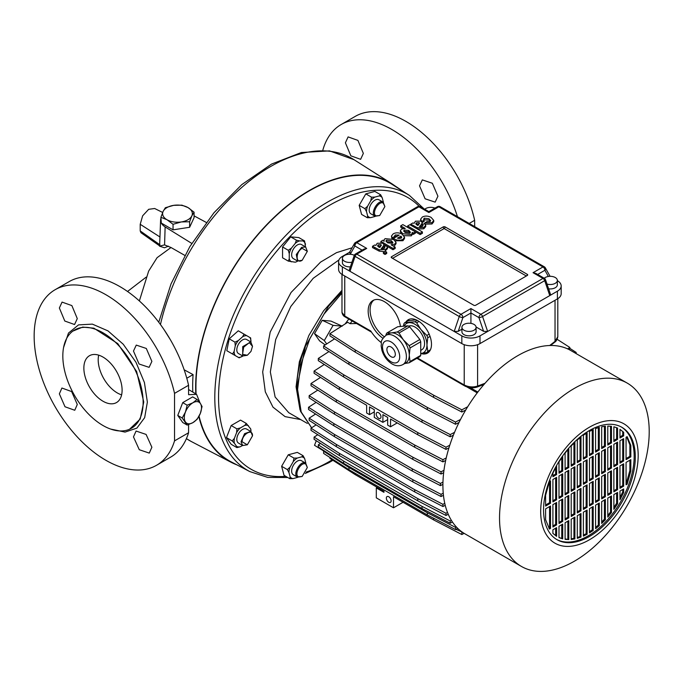<?xml version="1.0" encoding="UTF-8"?>
<svg xmlns="http://www.w3.org/2000/svg" width="683" height="683" viewBox="0 0 683 683"><rect width="100%" height="100%" fill="white"/><g stroke="black" fill="none" stroke-linecap="round" stroke-linejoin="round"><path stroke-width="1.02" d="M247.331 444.804L242.713 445.529L241.031 441.816L244.574 433.654L250.823 431.477L252.505 435.839C252.812 427.942 241.833 434.294 242.149 441.816L247.331 444.804L252.505 435.839M305.813 464.15C301.314 461.034 293.553 474.489 298.497 476.819L302.159 476.461L307.333 467.496L305.813 464.15M305.651 463.134L301.434 460.701A8.111 4.679 -60 0 0 293.323 465.388A8.111 4.679 -60 0 0 293.323 474.753L297.54 477.186C292.068 474.608 300.657 459.685 305.651 463.134L307.333 467.496M250.985 351.404L252.505 346.307L249.312 342.627L243.669 347.177L242.542 354.332L247.331 355.262L250.985 351.404M247.331 355.262L242.713 355.988L242.713 346.623L250.823 341.944L252.505 346.307M63.57 347.519L68.479 333.065L78.545 324.886L92.359 324.126L107.991 330.888L123.247 344.241L135.985 362.289L144.42 382.523L147.366 402.091L144.659 417.663L136.89 428.113L125.057 432.091L110.68 429.086M72.885 331.093L82.711 327.097L93.887 328.181L117.775 343.617L136.626 371.526L143.754 402.014L140.203 419.046L129.565 429.231A56.774 32.784 60 0 1 86.476 411.875A56.774 32.784 60 0 1 62.827 355.971A56.774 32.784 60 0 1 72.885 331.093A56.774 32.784 60 0 1 117.186 343.993A56.774 32.784 60 0 1 143.131 402.321A56.774 32.784 60 0 1 129.565 429.231M376.043 215.888L379.697 215.529L384.879 206.565L383.359 203.21C378.877 200.093 371.091 213.531 376.043 215.888M379.697 215.529L375.087 216.246L370.869 213.813A8.111 4.679 120 0 1 370.869 204.448A8.111 4.679 120 0 1 378.98 199.769L383.197 202.202L384.879 206.565M302.159 260.291L307.333 251.335L302.159 248.339C295.491 251.814 295.466 264.517 302.159 260.291L297.54 261.017L296.302 254.52L301.596 247.374L305.651 246.973L307.333 251.335M437.923 196.2L435.156 202.134L425.108 198.796L419.533 185.844L422.316 179.894L432.348 183.257L437.923 196.2M363.347 153.41L360.633 159.318L350.849 155.826L345.402 142.798L348.099 136.899L357.918 140.391L363.347 153.41M133.475 351.053L139.05 364.005L149.107 367.343L151.882 361.401L146.299 348.458L136.267 345.103L133.475 351.053M59.361 307.999L64.8 321.036L74.567 324.527L77.29 318.62L71.869 305.591L62.059 302.099L59.361 307.999M59.361 393.843L65.005 406.761L74.754 410.27L77.29 404.464L71.638 391.564L61.905 388.029L59.361 393.843M133.475 436.898L139.281 449.721L149.261 453.094L151.882 447.245L146.094 434.422L136.079 431.05L133.475 436.898M122.103 390.181A27.038 15.607 -120 0 0 110.296 362.972A27.038 15.607 -120 0 0 89.456 355.732A27.038 15.607 -120 0 0 83.864 368.111A27.038 15.607 -120 0 0 95.663 395.32A27.038 15.607 -120 0 0 116.503 402.56A27.038 15.607 -120 0 0 122.103 390.181M98.685 355.16A27.038 15.607 -120 0 0 98.198 359.83A27.038 15.607 -120 0 0 121.608 394.859M166.976 207.581A14.872 8.58 -0 0 0 163.126 211.423L165.346 207.726L173.636 205.352L181.926 205.156L187.996 207.581L194.066 212.165L191.846 215.871L189.626 221.744L181.337 221.941L173.047 224.306L166.976 219.721L160.906 217.296L163.126 211.423A14.872 8.58 -0 0 0 166.976 219.721A14.872 8.58 -0 0 0 181.337 221.941A14.872 8.58 -0 0 0 191.846 215.871A14.872 8.58 -0 0 0 187.996 207.581A14.872 8.58 -0 0 0 173.636 205.352A14.872 8.58 -0 0 0 166.976 207.581M159.498 245.769L140.946 232.698L140.211 230.914L159.651 244.616L160.599 220.028A16.896 9.758 -0 0 0 160.906 222.137M159.651 244.616C159.352 246.204 159.455 246.153 159.942 244.463M184.769 255.374L170.998 247.511L164.577 244.898L159.481 246.136L164.483 247.784L168.496 246.17M194.066 212.165L194.066 217.706L189.626 227.277L173.047 229.847L161.299 223.059A16.896 9.758 -0 0 0 165.132 226.918L191.786 243.43M160.906 218.406A16.896 9.758 -0 0 0 160.599 220.028M297.694 477.263A11.918 6.881 -60 0 1 297.429 477.426L293.118 478.578A11.918 6.881 -60 0 1 291.419 478.04A11.918 6.881 -60 0 1 290.113 476.836L288.952 472.525L287.364 469.605L290.053 467.146L293.212 461.674L293.997 458.114L297.327 458.028L301.638 456.876L303.056 455.681L304.652 458.609L305.805 462.92A11.918 6.881 -60 0 1 305.796 463.228M293.118 478.578L289.788 478.663L290.113 476.836M242.713 445.529L238.495 443.088A8.111 4.679 -60 0 1 236.813 439.382A8.111 4.679 -60 0 1 240.356 431.221A8.111 4.679 -60 0 1 246.606 429.044L250.823 431.477M288.294 250.285L282.566 246.973L282.566 257.807L288.294 261.111L289.25 258.823L289.25 253.675L288.294 250.285L291.385 248.185L295.252 243.379A11.918 6.881 -60 0 1 297.378 241.833A11.918 6.881 -60 0 1 299.504 240.92L304.55 240.903L305.506 246.887M295.252 243.379L296.422 240.177L299.504 240.92M242.789 356.031L239.161 357.841L232.527 354.016L234.124 351.455L235.276 345.811A11.918 6.881 -60 0 1 236.591 343.088A11.918 6.881 -60 0 1 238.29 340.595L242.602 336.77L244.019 334.115L250.652 337.94L250.892 341.987M235.276 345.811L234.961 342.149L238.29 340.595M287.808 477.519L267.719 477.4L249.833 471.594A159.549 92.111 -60 0 1 222.863 344.445A159.549 92.111 -60 0 1 327.618 202.057A159.549 92.111 -60 0 1 409.33 195.338L391.564 184.043A160.445 92.632 120 0 0 309.382 190.805A160.445 92.632 120 0 0 196.089 394.074M242.559 445.444L240.314 446.742A11.918 6.881 -60 0 1 236.625 446.409L234.397 443.233A11.918 6.881 -60 0 1 234.124 440.936A11.918 6.881 -60 0 1 234.397 438.315L236.625 432.561L236.899 428.847L240.314 427.976L244.779 425.398L246.281 423.426L250.695 428.907L250.977 431.204A11.918 6.881 -60 0 1 250.968 431.571M234.397 443.233L232.211 440.936L234.397 438.315M250.823 341.944L246.606 339.502A8.111 4.679 120 0 0 238.495 344.189A8.111 4.679 120 0 0 238.495 353.555L242.713 355.988M375.232 216.332A11.918 6.881 -60 0 1 374.976 216.485L370.664 217.646L367.334 217.732L361.597 214.419L359.173 205.352L364.901 208.665L367.599 206.206L370.758 200.742L371.535 197.174L374.865 197.088L379.176 195.936A11.918 6.881 -60 0 1 380.875 196.473A11.918 6.881 -60 0 1 382.19 197.677L383.342 201.989A11.918 6.881 -60 0 1 383.342 202.296M379.176 195.936L380.602 194.749L382.19 197.677M174.532 440.876A101.374 58.542 60 0 1 156.552 465.277A101.374 58.542 60 0 1 78.408 438.127A101.374 58.542 60 0 1 34.15 336.113A101.374 58.542 60 0 1 55.144 289.703A101.374 58.542 60 0 1 174.532 393.382L174.532 440.876L188.568 432.766L188.602 424.578M55.144 289.703L69.188 281.592A101.374 58.542 60 0 1 188.568 385.272L174.532 393.382M200.093 403.09L196.576 394.373L188.602 394.697L188.568 385.272M201.502 407.734A12.166 7.026 120 0 0 200.35 403.44L202.066 406.53L200.35 413.369L197.097 419.328L192.896 422.64L187.168 425.065L182.199 417.996L185.452 412.037L187.168 405.198L192.896 402.774L197.097 399.461L200.35 403.44A12.166 7.026 120 0 0 192.896 402.774A12.166 7.026 120 0 0 185.452 412.037A12.166 7.026 120 0 0 185.452 421.974A12.166 7.026 120 0 0 192.896 422.64A12.166 7.026 120 0 0 200.35 413.369A12.166 7.026 120 0 0 201.502 407.734M397.13 187.577A160.855 92.871 120 0 0 391.777 183.693A160.855 92.871 120 0 0 309.382 190.472A160.855 92.871 120 0 0 195.782 393.895M305.651 246.973L301.434 244.531A8.111 4.679 120 0 0 297.378 244.941A8.111 4.679 120 0 0 292.076 252.087A8.111 4.679 120 0 0 293.323 258.584L297.54 261.017M206.249 222.419L194.066 215.862M170.998 247.511L157.081 257.687L148.646 271.1L139.358 300.955M146.136 277.161L127.516 291.487M375.087 216.246C369.597 213.642 378.22 198.753 383.197 202.202M405.139 192.674L390.411 182.822M198.847 416.562A160.855 92.871 120 0 0 230.974 462.212A160.855 92.871 120 0 0 237.018 464.91M164.236 329.94L170.229 339.502M184.162 369.81L193.084 374.608A160.992 92.948 120 0 0 192.811 392.093M199.077 416.126A160.445 92.632 120 0 0 231.17 461.862L249.833 471.594M197.097 399.461L192.657 396.891L182.72 402.629L177.759 415.435L182.72 422.495L187.168 425.065M177.759 415.435L182.199 417.996M182.72 402.629L187.168 405.198M188.568 432.766A101.374 58.542 60 0 1 170.588 457.175L156.552 465.277M371.535 197.174L365.806 193.87L374.865 191.436L380.602 194.749M359.173 205.352L365.806 193.87M367.334 217.732L367.65 215.905L366.498 211.593L364.901 208.665M370.758 200.742A11.918 6.881 -60 0 1 374.865 197.088M366.498 211.593A11.918 6.881 -60 0 1 367.599 206.206M370.664 217.646A11.918 6.881 -60 0 1 367.65 215.905M302.159 476.461L297.54 477.186M236.625 432.561A11.918 6.881 -60 0 1 240.314 427.976M244.779 425.398A11.918 6.881 -60 0 1 248.467 425.731M250.695 428.907A11.918 6.881 -60 0 1 250.977 431.204M240.314 446.742L236.899 447.604L236.625 446.409M236.899 447.604L231.17 444.291L226.474 437.624L232.211 440.936M226.474 437.624L231.17 425.535L236.899 428.847M231.17 425.535L240.544 420.113L246.281 423.426M289.788 478.663L284.051 475.351L281.627 466.293L288.26 454.801L297.318 452.377L303.056 455.681M282.566 246.973L290.685 236.864L298.812 237.59L304.55 240.903M233.432 354.528L226.799 350.703L229.223 338.836L238.282 330.803L244.019 334.115M345.222 323.819A91.24 52.676 -60 0 1 348.825 319.038A91.24 52.676 -60 0 0 345.222 323.819M325.176 344.898L319.584 340.885L314.513 333.663L322.222 320.31L331.007 321.095L342.217 326.158M316.289 440.723L314.513 445.299L323.827 451.087M341.654 326.107L333.091 325.347L324.297 340.561L326.679 343.942M322.222 320.31L333.091 325.347M314.513 333.663L324.297 340.561M232.527 354.016L226.799 350.703M229.223 338.836L234.961 342.149M235.225 355.57A11.918 6.881 -60 0 1 234.124 351.455M242.491 356.287A11.918 6.881 -60 0 1 238.384 357.388M249.867 337.487A11.918 6.881 -60 0 1 250.968 341.602M242.602 336.77A11.918 6.881 -60 0 1 246.717 335.669M297.694 261.102A11.918 6.881 -60 0 1 295.252 262.204L288.294 261.111M290.685 236.864L296.422 240.177M289.25 253.675A11.918 6.881 -60 0 1 291.385 248.185M291.385 261.854A11.918 6.881 -60 0 1 289.25 258.823M303.372 241.261A11.918 6.881 -60 0 1 305.506 244.292M288.26 454.801L293.997 458.114M281.627 466.293L287.364 469.605M301.638 456.876A11.918 6.881 -60 0 1 304.652 458.609M293.212 461.674A11.918 6.881 -60 0 1 297.327 458.028M288.952 472.525A11.918 6.881 -60 0 1 290.053 467.146M474.676 226.602L474.651 220.302A101.374 58.542 -120 0 0 355.22 116.4L341.176 124.511A101.374 58.542 60 0 1 457.448 216.656M322.777 150.328A101.374 58.542 60 0 1 341.176 124.511M469.195 223.443L474.651 220.302M186.792 378.237L193.084 374.608M140.211 230.914L140.211 224.297L142.627 215.828L148.672 209.314L154.665 208.503L162.665 212.464M160.027 237.027L140.211 224.297M161.299 223.059L160.906 217.296M173.047 229.847L173.047 224.306M189.626 227.277L189.626 221.744M357.072 323.503L350.097 323.674L347.707 322.291L329.923 333.663L329.923 335.865L355.254 352.146L433.628 397.395L461.828 412.02L465.746 409.996M350.097 323.674A91.24 52.676 -60 0 1 352.172 320.967M521.453 566.455L464.833 533.764A105.839 61.103 -60 0 1 448.611 448.953A105.839 61.103 -60 0 1 517.748 355.689A105.839 61.103 -60 0 1 570.672 350.447L627.293 383.137A105.839 61.103 -60 0 1 643.514 467.949A105.839 61.103 -60 0 1 574.369 561.213A105.839 61.103 -60 0 1 521.453 566.455A105.839 61.103 -60 0 1 505.232 481.643A105.839 61.103 -60 0 1 574.369 388.379A105.839 61.103 -60 0 1 627.293 383.137M589.438 539.775A68.94 39.802 -60 0 1 540.688 511.635A68.94 39.802 -60 0 1 589.438 427.208A68.94 39.802 -60 0 1 638.178 455.348A68.94 39.802 -60 0 1 589.438 539.775M589.438 536.471A64.885 37.463 -60 0 1 556.995 539.681A64.885 37.463 -60 0 1 547.049 487.688A64.885 37.463 -60 0 1 589.438 430.512A64.885 37.463 -60 0 1 621.88 427.302A64.885 37.463 -60 0 1 631.826 479.295A64.885 37.463 -60 0 1 589.438 536.471M621.299 426.977A64.885 37.463 -60 0 1 630.52 479.15A64.885 37.463 -60 0 1 588.294 535.805A64.885 37.463 -60 0 1 556.423 539.339M552.906 501.877L552.906 479.492L556.611 477.349L556.611 499.743L552.906 501.877M552.906 527.028L552.906 504.635L556.611 502.5L556.611 524.885L552.906 527.028M552.906 533.389L552.906 529.786L556.611 527.643L556.611 536.326L552.906 533.389M552.906 476.734L552.906 473.123L556.611 465.908L556.611 474.591L552.906 476.734M550.515 506.018L550.515 528.411L549.439 529.026L545.615 519.678L545.615 508.852L550.515 506.018M550.515 480.866L550.515 503.26L545.615 506.086L545.615 495.26L549.439 481.489L550.515 480.866M559.001 498.359L559.001 475.966L562.707 473.831L562.707 496.217L559.001 498.359M559.001 523.511L559.001 501.117L562.707 498.974L562.707 521.368L559.001 523.511M559.001 537.606L559.001 526.269L562.707 524.126L562.707 538.887L559.001 537.606M559.001 473.208L559.001 461.87L562.707 456.304L562.707 471.074L559.001 473.208M565.097 494.842L565.097 472.448L568.802 470.314L568.802 492.699L565.097 494.842M565.097 519.985L565.097 497.6L568.802 495.457L568.802 517.851L565.097 519.985M565.097 539.348L565.097 522.751L568.802 520.608L568.802 539.587L565.097 539.348M565.097 469.691L565.097 453.085L568.802 448.569L568.802 467.548L565.097 469.691M571.193 491.316L571.193 468.931L574.898 466.788L574.898 489.182L571.193 491.316M571.193 516.468L571.193 494.082L574.898 491.939L574.898 514.325L571.193 516.468M571.193 539.476L571.193 519.225L574.898 517.091L574.898 538.913L571.193 539.476M571.193 466.173L571.193 445.922L574.898 442.2L574.898 464.03L571.193 466.173M577.289 487.799L577.289 465.413L580.994 463.27L580.994 485.656L577.289 487.799M577.289 512.95L577.289 490.556L580.994 488.422L580.994 510.807L577.289 512.95M577.289 538.332L577.289 515.708L580.994 513.565L580.994 537.103L577.289 538.332M577.289 462.647L577.289 440.023L580.994 436.975L580.994 460.513L577.289 462.647M583.384 484.281L583.384 461.887L587.098 459.753L587.098 482.138L583.384 484.281M583.384 509.424L583.384 487.039L587.098 484.896L587.098 507.29L583.384 509.424M583.384 536.112L583.384 512.19L587.098 510.047L587.098 534.268L583.384 536.112M583.384 459.13L583.384 435.208L587.098 432.766L587.098 456.987L583.384 459.13M589.48 480.764L589.48 458.37L593.194 456.227L593.194 478.621L589.48 480.764M589.48 505.907L589.48 483.521L593.194 481.378L593.194 503.772L589.48 505.907M589.48 532.894L589.48 508.664L593.194 506.53L593.194 530.452L589.48 532.894M589.48 455.612L589.48 431.391L593.194 429.547L593.194 453.469L589.48 455.612M595.585 477.238L595.585 454.852L599.29 452.709L599.29 475.103L595.585 477.238M595.585 502.389L595.585 479.995L599.29 477.861L599.29 500.246L595.585 502.389M595.585 528.685L595.585 505.147L599.29 503.004L599.29 525.637L595.585 528.685M595.585 452.095L595.585 428.557L599.29 427.327L599.29 449.952L595.585 452.095M601.68 473.72L601.68 451.335L605.386 449.192L605.386 471.577L601.68 473.72M601.68 498.872L601.68 476.478L605.386 474.335L605.386 496.729L601.68 498.872M601.68 523.46L601.68 501.629L605.386 499.486L605.386 519.737L601.68 523.46M601.68 448.569L601.68 426.738L605.386 426.183L605.386 446.434L601.68 448.569M607.776 470.203L607.776 447.809L611.481 445.675L611.481 468.06L607.776 470.203M607.776 495.346L607.776 472.96L611.481 470.818L611.481 493.211L607.776 495.346M607.776 517.091L607.776 498.112L611.481 495.969L611.481 512.574L607.776 517.091M607.776 445.051L607.776 426.072L611.481 426.312L611.481 442.908L607.776 445.051M613.872 466.677L613.872 444.291L617.577 442.149L617.577 464.542L613.872 466.677M613.872 491.828L613.872 469.443L617.577 467.3L617.577 489.685L613.872 491.828M613.872 509.347L613.872 494.586L617.577 492.452L617.577 503.781L613.872 509.347M613.872 441.534L613.872 426.773L617.577 428.053L617.577 439.391L613.872 441.534M619.968 463.159L619.968 440.774L623.673 438.631L623.673 461.016L619.968 463.159M619.968 488.311L619.968 465.917L623.673 463.783L623.673 486.168L619.968 488.311M619.968 499.743L619.968 491.068L623.673 488.926L623.673 492.528L619.968 499.743M619.968 438.008L619.968 429.334L623.673 432.271L623.673 435.874L619.968 438.008M626.063 459.642L626.063 437.248L627.139 436.633L630.836 445.461L630.836 456.884L626.063 459.642M626.063 484.793L626.063 462.4L630.836 459.642L630.836 471.074L627.139 484.17L626.063 484.793M627.139 484.17L626.183 483.615L629.88 470.519L630.836 471.074M619.968 497.455L622.717 491.982L623.673 492.528M613.872 507.435L616.621 503.234L617.577 503.781M607.776 515.426L610.525 512.019L611.481 512.574M601.68 521.983L604.429 519.182L605.386 519.737M595.585 527.387L598.334 525.082L599.29 525.637M589.48 531.741L592.238 529.897L593.194 530.452M583.384 535.122L586.142 533.713L587.098 534.268M577.289 537.504L580.046 536.556L580.994 537.103M571.193 538.819L573.942 538.366L574.898 538.913M565.097 538.913L568.802 539.587M559.001 537.453L562.707 538.887M623.673 432.271L619.968 429.411M630.836 456.884L629.88 456.338L629.88 444.906L626.678 436.898M629.88 444.906L630.836 445.461M629.88 470.519L629.88 460.197M555.655 477.904L555.655 499.188L556.611 499.743M555.655 499.188L552.906 500.776M555.655 503.047L555.655 524.339L556.611 524.885M555.655 524.339L552.906 525.927M561.75 474.378L561.75 495.67L562.707 496.217M561.75 495.67L559.001 497.258M561.75 499.529L561.75 520.813L562.707 521.368M561.75 520.813L559.001 522.401M561.75 457.67L561.75 470.519L562.707 471.074M561.75 470.519L559.001 472.107M567.846 470.86L567.846 492.144L568.802 492.699M567.846 492.144L565.097 493.732M567.846 496.012L567.846 517.296L568.802 517.851M567.846 517.296L565.097 518.884M567.846 449.679L567.846 467.001L568.802 467.548M567.846 467.001L565.097 468.589M573.942 467.343L573.942 488.627L574.898 489.182M573.942 488.627L571.193 490.215M573.942 492.494L573.942 513.778L574.898 514.325M573.942 513.778L571.193 515.366M573.942 443.122L573.942 463.475L574.898 464.03M573.942 463.475L571.193 465.063M580.046 463.825L580.046 485.109L580.994 485.656M580.046 485.109L577.289 486.697M580.046 488.968L580.046 510.252L580.994 510.807M580.046 510.252L577.289 511.849M580.046 437.726L580.046 459.958L580.994 460.513M580.046 459.958L577.289 461.546M586.142 460.299L586.142 481.592L587.098 482.138M586.142 481.592L583.384 483.18M586.142 485.451L586.142 506.735L587.098 507.29M586.142 506.735L583.384 508.323M586.142 433.364L586.142 456.44L587.098 456.987M586.142 456.44L583.384 458.028M592.238 456.782L592.238 478.066L593.194 478.621M592.238 478.066L589.48 479.654M592.238 481.933L592.238 503.217L593.194 503.772M592.238 503.217L589.48 504.805M592.238 429.991L592.238 452.923L593.194 453.469M592.238 452.923L589.48 454.511M598.334 453.264L598.334 474.548L599.29 475.103M598.334 474.548L595.585 476.136M598.334 478.407L598.334 499.7L599.29 500.246M598.334 499.7L595.585 501.288M598.334 427.601L598.334 449.397L599.29 449.952M598.334 449.397L595.585 450.985M604.429 449.738L604.429 471.031L605.386 471.577M604.429 471.031L601.68 472.619M604.429 474.89L604.429 496.174L605.386 496.729M604.429 496.174L601.68 497.762M604.429 426.286L604.429 445.879L605.386 446.434M604.429 445.879L601.68 447.467M610.525 446.221L610.525 467.505L611.481 468.06M610.525 467.505L607.776 469.093M610.525 471.372L610.525 492.656L611.481 493.211M610.525 492.656L607.776 494.244M610.525 426.192L610.525 442.362L611.481 442.908M610.525 442.362L607.776 443.95M616.621 442.704L616.621 463.988L617.577 464.542M616.621 463.988L613.872 465.575M616.621 467.855L616.621 489.139L617.577 489.685M616.621 489.139L613.872 490.727M616.621 427.652L616.621 438.836L617.577 439.391M616.621 438.836L613.872 440.424M622.717 439.186L622.717 460.47L623.673 461.016M622.717 460.47L619.968 462.058M622.717 464.329L622.717 485.613L623.673 486.168M622.717 485.613L619.968 487.21M622.717 431.716L622.717 435.319L623.673 435.874M622.717 435.319L619.968 436.907M629.88 456.338L626.063 458.541M549.559 481.421L549.559 502.705L550.515 503.26M549.559 502.705L545.615 504.985M549.559 506.573L549.559 527.857L550.515 528.411M549.559 527.857L548.944 528.207M555.655 467.65L555.655 474.036L556.611 474.591M555.655 474.036L552.906 475.624M622.717 489.48L622.717 491.982M616.621 492.998L616.621 503.234M610.525 496.515L610.525 512.019M604.429 500.041L604.429 519.182M598.334 503.559L598.334 525.082M592.238 507.076L592.238 529.897M586.142 510.602L586.142 533.713M580.046 514.12L580.046 536.556M573.942 517.637L573.942 538.366M567.846 521.155L567.846 539.041M561.75 524.681L561.75 538.341M555.655 528.198L555.655 535.694M355.262 473.353L355.262 474.659L383.957 491.231L383.957 492.332L376.307 487.918L376.307 497.847L393.51 507.785L393.51 496.746L433.645 519.917L461.836 534.533L464.133 533.346M355.262 474.659L329.94 458.387L329.94 457.482M456.031 529.316L462.246 532.117M477.212 392.87L466.907 386.919M477.835 392.051L470.288 387.688M391.12 500.887A3.381 1.955 -120 0 0 389.651 497.48A3.381 1.955 -120 0 0 387.048 496.575A3.381 1.955 -120 0 0 386.347 498.12A3.381 1.955 -120 0 0 387.816 501.527A3.381 1.955 -120 0 0 390.42 502.432A3.381 1.955 -120 0 0 391.12 500.887M433.645 518.226L433.645 519.917M461.836 532.33L461.836 534.533M403.072 502.261L393.51 507.785M324.271 364.483L314.078 371.048L339.408 387.321L339.408 389.532L366.651 405.258L366.651 412.984L369.512 414.641L369.512 406.914L374.293 409.672L374.293 417.398L382.898 422.367L382.898 414.641L387.671 417.398L387.671 425.125L390.539 426.781L390.539 419.055L417.783 434.781L445.982 449.405L448.936 447.877M339.408 389.532L314.078 373.251L314.078 371.048M557.798 336.736C557.243 339.442 556.252 341.244 554.844 342.123L554.844 342.123A2.023 0.948 -128 0 0 555.031 341.355L557.798 336.736L557.798 298.676M417.475 357.986L464.227 384.981C468.683 387.133 473.148 387.492 477.605 386.049L477.605 344.684M420.839 353.495A19.261 11.124 -120 0 0 427.498 353.111A19.261 11.124 -120 0 0 431.494 344.292A19.261 11.124 -120 0 0 423.084 324.912A19.261 11.124 -120 0 0 408.238 319.746A19.261 11.124 -120 0 0 405.907 322M400.434 326.491A22.983 13.267 -120 0 0 389.336 305.386A22.983 13.267 -120 0 0 372.927 300.529A22.983 13.267 -120 0 0 368.171 311.047A22.983 13.267 -120 0 0 382.932 338.256M344.753 276L344.753 315.998A2.023 1.17 -60 0 0 345.171 316.929L345.171 316.929C343.506 316.144 342.448 314.65 341.978 312.455L344.753 315.998L370.775 331.024A29.736 17.169 -120 0 0 381.302 342.635M373.925 300.042A22.983 13.267 -120 0 0 370.084 309.937A22.983 13.267 -120 0 0 384.205 336.693M425.21 352.88A19.261 11.124 -120 0 0 428.412 352.479M349.594 252.24L342.362 256.415A12.84 7.411 -0 0 0 338.597 261.657L338.597 269.384A12.84 7.411 -0 0 0 342.362 274.626L461.836 343.6A12.84 7.411 -0 0 0 479.995 343.6L557.413 298.906A12.84 7.411 -0 0 0 561.178 293.664L561.178 285.938A12.84 7.411 -0 0 0 557.413 280.696L557.345 280.653M338.597 261.657A12.84 7.411 -0 0 0 342.362 266.899L454.195 331.46L459.258 316.528A2.706 0.717 18.8 0 0 462.895 317.612L458.233 331.34L454.195 331.46L461.836 335.874A12.84 7.411 -0 0 0 479.995 335.874L549.772 295.594L544.701 280.662A2.706 0.717 -18.8 0 0 545.538 279.765L550.447 294.219L549.772 295.594L557.413 291.18A12.84 7.411 -0 0 0 561.178 285.938M434.934 208.119A7.095 4.098 -0 0 0 425.757 208.546A7.095 4.098 -0 0 0 424.766 209.263M350.388 266.831A7.095 4.098 180 0 1 342.431 262.759L342.431 258.345A7.095 4.098 180 0 1 344.514 255.451A7.095 4.098 180 0 1 354.306 255.314M350.012 271.313L349.329 269.939L354.238 255.485A2.706 0.717 18.8 0 0 355.083 256.381L350.012 271.313M350.225 254.332L350.012 252.001M351.958 262.195A7.095 4.098 180 0 1 342.431 258.345M409.245 319.277A19.261 11.124 -120 0 0 407.819 320.899M339.408 387.321L417.783 432.57L445.982 447.194L449.764 445.239M387.671 419.61L382.898 422.367M380.986 416.843A3.381 1.955 -120 0 0 379.509 413.446A3.381 1.955 -120 0 0 376.905 412.541A3.381 1.955 -120 0 0 376.205 414.086A3.381 1.955 -120 0 0 377.682 417.492A3.381 1.955 -120 0 0 380.286 418.397A3.381 1.955 -120 0 0 380.986 416.843M417.783 432.57L417.783 434.781M445.982 447.194L445.982 449.405M397.233 422.914L390.539 426.781M374.293 411.883L369.512 414.641M377.264 487.363L376.307 487.918M467.684 406.778L461.828 409.817L433.628 395.192L355.254 349.944L329.923 333.663M355.254 349.944L355.254 352.146M433.628 395.192L433.628 397.395M461.828 409.817L461.828 412.02M334.568 338.853L323.614 345.914L348.945 362.186L427.319 407.435L455.51 422.06L460.513 419.473M348.945 362.186L348.945 364.398L427.319 409.646L455.51 424.271L459.019 422.453M348.945 364.398L323.614 348.117L323.614 345.914M427.319 407.435L427.319 409.646M455.51 422.06L455.51 424.271M328.975 351.566L318.304 358.438L343.626 374.719L422.009 419.968L450.199 434.593L454.536 432.348M343.626 374.719L343.626 376.922L422.009 422.179L450.199 436.796L453.401 435.139M343.626 376.922L318.304 360.65L318.304 358.438M422.009 419.968L422.009 422.179M450.199 434.593L450.199 436.796M320.523 377.4L311.013 383.522L336.343 399.803L414.718 445.051L442.908 459.676L446.23 457.96M336.343 399.803L336.343 402.005L414.718 447.254L442.908 461.879L445.675 460.453M336.343 402.005L311.013 385.733L311.013 383.522M414.718 445.051L414.718 447.254M442.908 459.676L442.908 461.879M317.808 390.095L309.151 395.662L334.482 411.943L412.856 457.192L441.056 471.816L443.959 470.314M334.482 411.943L334.482 414.154L412.856 459.403L441.056 474.028L443.66 472.67M334.482 414.154L309.151 397.873L309.151 395.662M412.856 457.192L412.856 459.403M441.056 471.816L441.056 474.028M316.152 402.372L308.528 407.281L333.859 423.554L412.233 468.803L440.433 483.427L442.96 482.121M333.859 423.554L333.859 425.765L412.233 471.014L440.433 485.639L442.917 484.349M333.859 425.765L308.528 409.484L308.528 407.281M412.233 468.803L412.233 471.014M440.433 483.427L440.433 485.639M315.597 414.026L309.151 418.167L334.482 434.448L412.856 479.697L441.056 494.321L443.241 493.194M334.482 434.448L334.482 436.659L412.856 481.908L441.056 496.532L443.446 495.295M334.482 436.659L309.151 420.378L309.151 418.167M412.856 479.697L412.856 481.908M441.056 494.321L441.056 496.532M316.144 424.869L311.021 428.164L336.343 444.445L414.718 489.694L442.917 504.319L444.77 503.362M336.343 444.445L336.343 446.648L414.718 491.897L442.917 506.521L445.231 505.326M336.343 446.648L311.021 430.375L311.021 428.164M414.718 489.694L414.718 491.897M442.917 504.319L442.917 506.521M455.527 529.581L455.527 527.37L427.327 512.745L348.953 467.496L348.953 469.708L427.327 514.956L455.527 529.581L457.772 528.411M348.953 469.708L323.622 453.427L323.622 451.215L324.22 450.831M427.327 512.745L427.327 514.956M348.953 467.496L323.622 451.215M455.527 527.37L456.338 526.952M343.643 463.313L318.312 447.032L318.312 444.829L343.643 461.102L343.643 463.313L422.017 508.562L450.208 523.187L452.453 522.025M343.643 461.102L422.017 506.351L422.017 508.562M422.017 506.351L450.208 520.975L450.208 523.187M450.208 520.975L451.386 520.369M318.312 444.829L320.489 443.421M317.783 434.721L314.086 437.094L339.417 453.375L339.417 455.587L417.791 500.835L445.982 515.46L448.253 514.282M339.417 455.587L314.086 439.306L314.086 437.094M339.417 453.375L417.791 498.624L445.982 513.249L447.502 512.463M417.791 498.624L417.791 500.835M445.982 513.249L445.982 515.46M557.183 339.323L569.844 347.468L569.579 349.841M569.844 347.468L567.641 348.885M569.844 348.364L576.153 352.419L575.18 353.051M576.153 353.615L576.153 352.419M544.24 278.237A7.095 4.098 180 0 1 545.23 277.52A7.095 4.098 180 0 1 552.965 276.632A7.095 4.098 180 0 1 557.345 280.414L557.345 284.837A7.095 4.098 180 0 1 555.27 287.731A7.095 4.098 180 0 1 548.62 288.824M557.345 280.414A7.095 4.098 180 0 1 555.27 283.317A7.095 4.098 180 0 1 546.998 284.06M461.913 327.319L461.913 331.742A7.095 4.098 -0 0 0 466.293 335.524A7.095 4.098 -0 0 0 474.028 334.636A7.095 4.098 -0 0 0 476.102 331.742L476.102 327.319A7.095 4.098 -0 0 0 471.722 323.537A7.095 4.098 -0 0 0 463.988 324.425A7.095 4.098 -0 0 0 461.913 327.319A7.095 4.098 -0 0 0 466.293 331.11A7.095 4.098 -0 0 0 474.028 330.222A7.095 4.098 -0 0 0 476.102 327.319M483.607 331.34L478.945 317.612A2.706 0.717 -18.8 0 0 482.574 316.528L487.645 331.46L483.607 331.34L476.077 326.995M461.913 329.215L458.233 331.34M470.92 323.375L470.92 308.562L480.858 314.3L542.985 278.433L533.047 272.696L542.985 266.951L438.802 206.804A2.706 1.562 -60 0 1 440.151 206.676A2.706 2.706 0 0 0 437.444 206.676L428.864 211.628L428.864 212.541L428.864 211.628L420.276 206.676A2.706 2.706 0 0 0 417.569 206.676L355.442 242.542A2.706 2.706 0 0 0 354.434 243.566A2.706 2.083 29.2 0 0 354.887 245.982L350.259 254.272M526.362 276A1.349 0.777 120 0 0 527.31 274.344L445.111 226.893A1.349 0.777 180 0 0 443.199 226.893L391.59 256.688A1.349 0.777 -120 0 0 392.537 258.345L444.155 228.549A1.349 0.777 120 0 0 445.111 226.893M527.31 274.344A1.349 0.777 180 0 1 527.703 274.899A1.349 0.777 180 0 1 527.31 275.454L475.692 305.25A1.349 0.777 180 0 1 473.789 305.25L391.59 257.79A1.349 0.777 180 0 1 391.188 257.243A1.349 0.777 180 0 1 391.59 256.688M383.411 253.495L383.411 252.172L383.411 253.495L385.05 254.443L386.698 253.495L386.698 252.172L385.05 251.216L383.411 252.172L385.05 253.12L386.698 252.172M422.427 224.733L423.05 225.544L422.248 226.406L419.797 226.594L422.282 222.82L420.993 221.147L415.443 221.19L414.111 223.307L412.908 222.94L410.731 224.195L417.424 227.746L423.793 227.465L425.722 225.279L424.416 223.58L422.427 224.733L422.606 226.193M417.424 227.746L417.424 229.053L423.793 228.788L425.722 226.602L425.722 225.279M420.036 226.722L422.282 224.144L422.282 222.82M395.303 240.783L402.944 240.723L404.524 238.521L404.524 237.197L402.159 234.192C399.051 232.519 396.08 232.391 393.254 233.808L391.444 236.045L392.29 237.752L394.603 236.54L394.458 236.019M394.603 236.813L397.805 235.925M392.563 238.93L393.365 238.512L393.365 239.332M391.444 236.045L391.94 238.666M407.614 227.319L420.156 234.568L422.418 233.262L422.418 231.938L409.877 224.69L407.614 225.996L407.614 227.319M423.912 219.815L428.924 220.054L430.384 221.249M422.248 222.53L424.194 221.403L423.622 219.132L424.331 218.184L428.924 218.731L430.666 220.643L430.034 221.505L426.952 221.582L424.911 222.854L424.911 223.939M424.911 222.854L431.989 222.658L433.756 220.43L431.084 217.382C427.993 215.785 425.082 215.674 422.342 217.032L420.634 219.166L420.719 221.002M424.911 224.178L431.989 223.981L433.756 221.753L433.756 220.43M400.708 225.842L405.267 228.481L401.519 229.053L400.281 230.769L402.799 233.748L411.251 234.534L412.353 233.057L412.165 232.374L413.36 233.031L415.401 231.853L402.85 224.605L400.708 225.842L400.708 227.166L403.038 228.515M412.353 233.774L413.36 234.354L415.401 233.176L415.401 231.853M400.281 230.769L400.93 233.595M403.926 235.652L411.251 235.857L412.353 234.38L412.353 233.057M384.205 246.802L384.828 247.613L384.017 248.475L381.575 248.663L384.059 244.881L382.762 243.216L377.212 243.259L375.881 245.376L374.677 245.009L372.508 246.264L379.202 249.816L385.571 249.534L387.492 247.348L386.194 245.649L384.205 246.802L384.384 248.262M384.845 251.224L387.492 248.672L387.492 247.348M372.508 246.264L372.508 247.596L379.202 251.139L383.735 251.6M381.814 248.791L384.059 246.213L384.059 244.881M393.254 246.034L394.723 245.47L396.029 243.686L396.029 242.363L393.587 239.451L385.067 238.632L383.957 240.143L384.17 240.877L382.975 240.22L380.909 241.415L393.007 248.399L395.175 247.144L391.086 244.779L394.723 244.147L396.029 242.363M386.894 246.196L393.007 249.722L395.175 248.467L395.175 247.144M384.008 244.523L386.074 245.718M548.355 276.47L544.897 270.263A2.706 2.083 -29.2 0 0 545.341 267.847A2.706 2.706 0 0 0 544.334 266.822A2.706 1.562 120 0 0 542.985 266.951A2.706 1.562 -120 0 1 544.897 270.263L537.658 274.446M545.538 279.765A2.706 2.706 0 0 0 544.334 278.297L535.745 273.337L533.047 272.696M355.083 242.926A2.706 2.083 29.2 0 0 354.434 243.566L349.406 252.573M437.444 206.676A2.706 1.562 -120 0 1 438.802 206.804L428.864 212.541L418.927 206.804L356.799 242.678L366.737 248.416L364.03 249.056L355.442 254.016A2.706 2.706 0 0 0 354.238 255.485M420.634 219.166L422.103 222.163M422.103 221.283L424.194 220.08M407.614 225.996L420.156 233.236L420.156 234.568M420.156 233.236L422.418 231.938M404.225 230.06L403.696 230.845L405.087 232.51L409.74 233.125L410.449 232.22L408.741 230.402L404.225 230.06L403.977 231.571M413.36 233.031L413.36 234.354M410.15 232.835L408.741 231.725L404.225 231.383M394.603 237.769L395.15 234.986L399.265 235.08L393.365 238.478C396.516 240.433 399.709 240.74 402.944 239.4L404.524 237.197M401.015 238.239L401.689 237.274L401.006 236.105L397.404 238.188L401.015 238.239M392.29 237.752L392.29 238.811M401.459 237.889L401.006 237.428L398.957 238.615M401.006 236.105L401.006 237.428M381.575 248.663L381.225 248.211M378.698 247.007L379.637 247.553L380.764 246.179L380.901 244.659L378.339 244.796L377.571 245.743L378.698 247.007M381.396 245.282L380.901 244.659L380.901 245.991L377.904 246.426M382.975 246.589L382.975 247.912M374.805 247.28L374.805 248.603M419.797 226.594L419.456 226.141M416.929 224.938L417.859 225.484L418.995 224.109L419.123 222.59L416.57 222.726L415.793 223.674L416.929 224.938M419.618 223.213L419.123 222.59L419.123 223.922L416.135 224.357M421.198 224.519L421.198 225.842M410.731 224.195L410.731 225.185M413.027 225.211L413.027 226.517M387.756 242.858L392.17 243.344L392.87 242.439L391.35 240.757L386.595 240.126L385.921 240.997L387.756 242.858M380.909 241.415L380.909 242.627M393.007 248.399L393.007 249.722M392.58 243.054L391.35 242.081L386.236 241.705M483.999 384.461L476.888 387.124A2.023 1.357 -110.5 0 0 477.605 386.049L484.776 383.368A3.381 1.955 -60 0 1 485.015 383.3M407.913 325.817A18.834 10.877 60 0 1 408.793 326.295A18.834 10.877 60 0 1 409.672 326.833L398.992 332.997A18.834 10.877 -120 0 0 398.112 332.459A18.834 10.877 -120 0 0 397.233 331.981L407.913 325.817L397.719 326.73L387.039 332.894L391.35 332.894A16.896 9.758 -120 0 0 388.875 333.663L386.006 335.319A16.896 9.758 60 0 1 394.45 336.156A16.896 9.758 60 0 1 405.489 351.045A16.896 9.758 60 0 1 402.902 364.577L405.77 362.929A16.896 9.758 -120 0 0 409.271 355.194A16.896 9.758 -120 0 0 403.294 339.793A16.896 9.758 -120 0 0 397.318 334.499A16.896 9.758 -120 0 0 391.35 332.894L397.233 331.981M419.029 321.428L416.673 322.786A18.834 10.877 -120 0 0 415.793 322.248A18.834 10.877 -120 0 0 414.914 321.778L417.313 320.395M420.737 350.379L421.761 349.79A13.515 7.803 -120 0 0 423.836 338.956A13.515 7.803 -120 0 0 414.999 327.046A13.515 7.803 -120 0 0 408.605 326.192M391.111 356.739A5.951 3.432 -120 0 0 394.082 357.03A5.951 3.432 -120 0 0 394.996 352.266A5.951 3.432 -120 0 0 391.111 347.024A5.951 3.432 -120 0 0 388.132 346.725A5.951 3.432 -120 0 0 387.227 351.497A5.951 3.432 -120 0 0 391.111 356.739M419.857 339.511A18.834 10.877 60 0 1 420.737 341.773L410.056 347.937A18.834 10.877 -120 0 0 409.185 345.675L419.857 339.511L409.672 326.833M420.737 355.365A18.834 10.877 60 0 1 419.857 356.611L409.185 362.775A18.834 10.877 -120 0 0 410.056 361.529L420.737 355.365L420.737 341.773M398.992 332.997L403.294 339.793L409.185 345.675M410.056 347.937L409.271 355.194L410.056 361.529M409.185 362.775L404.72 363.535M387.039 332.894A18.834 10.877 -120 0 0 386.168 334.141L385.938 335.353M429.838 350.857L426.866 352.565L420.976 353.478A16.896 9.758 -120 0 0 426.952 344.983A16.896 9.758 -120 0 0 420.976 329.582A16.896 9.758 -120 0 0 409.032 322.692A16.896 9.758 -120 0 0 404.097 326.158M416.118 319.823L407.922 320.839L404.729 322.683L414.914 321.778M416.673 322.786L420.976 329.582L426.866 335.464L429.155 334.141M404.729 322.683A18.834 10.877 -120 0 0 403.849 323.938L403.448 326.218M430.042 336.403L427.746 337.735L426.952 344.983L427.746 351.318L430.427 349.773M427.746 337.735A18.834 10.877 -120 0 0 426.866 335.464M426.866 352.565A18.834 10.877 -120 0 0 427.746 351.318M341.978 293.084L324.066 314.043L309.851 338.717L300.733 364.713L297.592 389.489L296.832 388.149L305.412 346.298L328.617 306.121L341.978 291.684M305.352 346.469C299.709 361.119 296.857 375.095 296.798 388.388L296.072 386.809L299.35 361.759L308.844 335.541L323.563 310.867L341.978 290.326M300.016 409.868L296.072 386.809M352.078 247.792L336.523 252.65L320.558 262.118L291.052 292.495L270.203 332.066L262.682 371.945L265.311 391.846L272.978 407.136L285.084 416.63L300.691 419.584M338.956 259.933L313.181 278.322L290.821 306.454L275.684 339.536L270.331 371.945L275.121 396.994L288.764 412.703L307.324 423.409M165.132 226.918L164.577 244.898M297.592 389.489L301.203 411.977L311.619 427.771M306.104 472.073A156.842 90.557 120 0 0 329.462 461.46A156.842 90.557 120 0 0 332.203 459.838M419.191 206.326A156.842 90.557 120 0 0 329.462 205.327A156.842 90.557 120 0 0 220.822 370.357A156.842 90.557 120 0 0 285.75 476.333M186.416 438.64A162.767 93.972 120 0 0 191.266 441.5L186.408 438.657M391.777 183.693L353.982 159.668A162.767 93.972 120 0 0 270.613 166.524A162.767 93.972 120 0 0 160.454 324.545M549.704 345.513L555.031 341.355L555.031 300.281M476.888 387.124C472.704 388.345 468.623 387.944 464.645 385.912A2.023 1.17 -60 0 1 464.227 384.981L464.227 344.684M342.362 266.899L342.362 274.626M461.836 335.874L461.836 343.6M544.334 278.297A2.706 1.562 120 0 0 542.985 278.433A2.706 1.562 -120 0 1 544.701 280.662L482.574 316.528A2.706 1.562 -120 0 0 480.858 314.3A2.706 1.562 -60 0 0 478.945 317.612L470.92 312.976L462.895 317.612A2.706 1.562 -120 0 0 460.982 314.3A2.706 1.562 -60 0 0 459.258 316.528L355.083 256.381A2.706 1.562 120 0 1 356.799 254.153L460.982 314.3L470.92 308.562M479.995 335.874L479.995 343.6M557.413 291.18L557.413 298.906M362.118 250.166L354.887 245.982A2.706 1.562 120 0 1 356.799 242.678A2.706 1.562 -120 0 0 355.442 242.542M544.701 267.207A2.706 1.562 120 0 0 544.334 266.822L440.151 206.676M366.737 248.416L356.799 254.153A2.706 1.562 -120 0 0 355.442 254.016M417.569 206.676A2.706 1.562 -120 0 1 418.927 206.804A2.706 1.562 -60 0 1 420.276 206.676M424.331 218.184L424.331 219.508M431.989 222.658L431.989 223.981M408.741 230.402L408.741 231.725M402.944 239.4L402.944 240.723M395.15 234.986L395.15 236.309M379.202 249.816L379.202 251.139M385.571 249.534L385.571 250.857M378.339 244.796L378.339 246.119M423.793 227.465L423.793 228.788M416.57 222.726L416.57 224.05M385.05 253.12L385.05 254.443M391.35 240.757L391.35 242.081M386.595 240.126L386.595 241.449M526.354 276L444.155 228.549A1.349 0.777 -120 0 1 443.199 226.893M391.111 341.944A12.166 7.026 -120 0 0 382.506 346.913A12.166 7.026 -120 0 0 391.111 361.811A12.166 7.026 -120 0 0 399.709 356.85A12.166 7.026 -120 0 0 391.111 341.944M305.275 473.456L328.899 462.698L332.911 460.299M424.023 208.836L409.33 195.338M158.746 322.248L171.015 283.932L189.84 246.606L213.958 212.754L241.791 184.615L271.552 164.074L301.399 152.514L329.539 150.892L353.982 159.668M230.974 462.212L191.266 441.5M196.576 394.373L188.585 389.532M304.328 349.201L305.412 346.298M296.798 388.388L300.537 411.345L311.593 427.797M341.978 312.455L341.978 274.395M550.08 276.325L545.341 267.847M383.957 240.143L383.957 241.466M554.844 342.123L550.524 345.496M416.886 358.327L464.645 385.912M345.171 316.929L371.501 332.134M386.006 335.319C379.116 341.756 382.045 342.157 381.14 345.803L381.891 350.234C383.752 356.287 387.15 360.872 392.085 363.979C395.875 366.148 399.478 366.353 402.902 364.577"/></g></svg>
